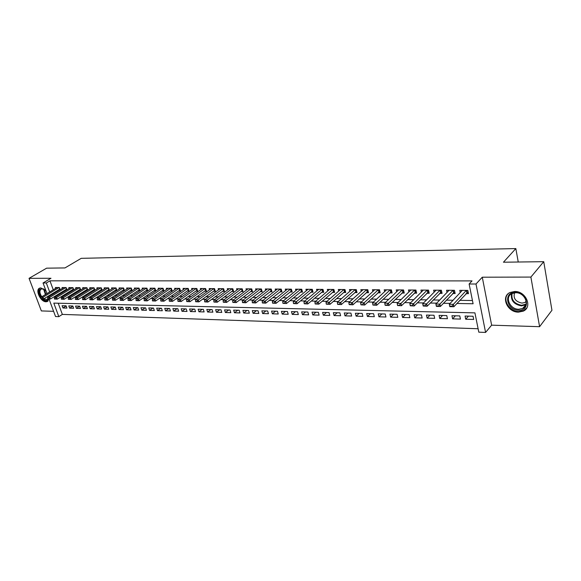 <?xml version="1.0" encoding="UTF-8"?>
<svg xmlns="http://www.w3.org/2000/svg" width="581" height="581" viewBox="0 0 581 581"><rect width="100%" height="100%" fill="white"/><g stroke="black" fill="none" stroke-linecap="round" stroke-linejoin="round"><path stroke-width="0.87" d="M45.964 290.834L40.844 287.915L39.755 288.096C34.802 289.585 40.532 302.004 46.037 301.771L47.192 301.583L49 299.019M518.448 312.135L523.278 311.125C532.85 307.102 525.878 291.052 514.672 291.488L510.103 292.461C500.466 296.492 507.278 312.389 518.448 312.135M58.223 303.217L62.356 314.401L58.826 316.652L55.544 316.536L49.015 299.019M518.245 262.016L515.834 248.574L81.224 258.334L64.963 267.928L46.625 268.168L29.05 278.335L41.36 310.929L53.597 311.314M515.834 248.574L503.451 262.213L543.736 261.682L551.95 310.254L539.589 326.689L530.889 277.079L482.281 277.202L475.999 284.015L485.585 332.426L478.802 332.172L474.924 312.868L53.801 303.115L58.826 316.652M482.281 277.202L491.628 325.171L539.589 326.689M491.628 325.171L485.585 332.426M62.356 314.401L478.112 328.752M543.736 261.682L530.889 277.079M60.184 289.723L59.385 287.537L55.384 287.508L55.689 288.329M66.931 289.81L66.125 287.58L62.065 287.551L62.37 288.387M73.772 289.897L72.952 287.631L68.841 287.602L69.154 288.445M80.715 289.992L79.88 287.675L75.712 287.646L76.024 288.51M86.053 290.079L87.738 290.093L86.91 287.726L82.684 287.697L82.996 288.568M93.163 290.144L94.87 290.159L94.035 287.777L89.743 287.748L90.062 288.634M100.375 290.209L102.103 290.231L101.261 287.827L96.911 287.798L97.23 288.699M107.688 290.282L109.431 290.297L108.589 287.878L104.181 287.849L104.5 288.764M115.111 290.347L116.868 290.369L116.033 287.929L111.552 287.9L111.879 288.837M122.642 290.42L124.414 290.435L123.579 287.987L119.04 287.951L119.366 288.902M130.289 290.493L132.076 290.507L131.241 288.038L126.629 288.009L126.956 288.975M138.038 290.565L139.847 290.58L139.012 288.096L134.334 288.06L134.669 289.047M145.911 290.638L147.734 290.653L146.899 288.147L142.156 288.118L142.49 289.12M153.9 290.711L155.737 290.732L154.909 288.205L150.087 288.169L150.428 289.193M162.012 290.79L163.864 290.805L163.043 288.263L158.148 288.227L158.49 289.273M170.248 290.87L172.121 290.885L171.293 288.321L166.326 288.285L166.667 289.345M178.614 290.943L180.502 290.965L179.674 288.379L174.634 288.343L174.975 289.425M187.104 291.023L189.007 291.045L188.193 288.437L183.066 288.401L183.414 289.505M195.732 291.103L197.656 291.125L196.836 288.503L191.636 288.466L191.984 289.592M204.49 291.19L206.437 291.204L205.623 288.561L200.336 288.525L200.692 289.672M213.394 291.27L215.355 291.292L214.542 288.626L209.175 288.583L209.53 289.759M222.436 291.357L224.419 291.379L223.612 288.684L218.151 288.648L218.514 289.846M231.623 291.444L233.627 291.459L232.821 288.75L227.28 288.713L227.643 289.941M240.962 291.531L242.989 291.553L242.19 288.815L236.547 288.779L236.917 290.035M250.462 291.618L252.503 291.64L251.704 288.888L245.974 288.844L246.351 290.13M260.106 291.713L262.169 291.727L261.377 288.953L255.553 288.91L255.93 290.224M269.918 291.8L272.002 291.822L271.218 289.018L265.299 288.982L265.677 290.326M279.897 291.894L282.003 291.916L281.219 289.091L275.198 289.047L275.583 290.427M290.042 291.989L292.17 292.011L291.393 289.164L285.271 289.12L285.656 290.529M300.362 292.09L302.519 292.105L301.742 289.236L295.511 289.193L295.903 290.638M310.864 292.185L313.043 292.207L312.273 289.309L305.933 289.265L306.332 290.747M321.547 292.287L323.748 292.308L322.985 289.389L316.536 289.338L316.935 290.863M332.419 292.388L334.641 292.41L333.886 289.461L327.321 289.418L327.728 290.979M343.48 292.49L345.724 292.512L344.976 289.541L338.302 289.491L338.708 291.103M354.744 292.599L357.01 292.621L356.276 289.621L349.471 289.57L349.885 291.226M366.204 292.708L368.507 292.73L367.773 289.701L360.845 289.65L361.266 291.357M377.882 292.817L380.206 292.839L379.48 289.781L372.428 289.73L372.849 291.488M389.771 292.926L392.117 292.947L391.405 289.868L384.223 289.817L384.651 291.626M401.878 293.042L404.26 293.064L403.548 289.948L396.235 289.897L396.663 291.771M414.217 293.158L416.621 293.18L415.923 290.035L408.472 289.984L408.908 291.916M426.781 293.274L429.221 293.296L428.531 290.13L420.935 290.072L421.378 292.069M439.592 293.39L442.061 293.42L441.378 290.217L433.637 290.166L434.087 292.228M452.65 293.514L455.148 293.536L454.48 290.311L446.586 290.253L447.036 292.396M468.446 316.137L465.708 319.23L473.697 319.448L473.05 316.26L465.061 316.049L465.708 319.23M455.381 315.803L452.606 318.86L460.442 319.078L459.782 315.919L451.945 315.715L452.606 318.86M442.562 315.476L439.752 318.504L447.435 318.715L446.767 315.585L439.083 315.389L439.752 318.504M429.984 315.156L427.137 318.148L434.675 318.359L434 315.258L426.454 315.062L427.137 318.148M417.637 314.837L414.754 317.807L422.155 318.01L421.472 314.938L414.064 314.742L414.754 317.807M405.516 314.524L402.597 317.466L409.859 317.669L409.169 314.619L401.892 314.43L402.597 317.466M393.606 314.219L390.657 317.132L397.796 317.335L397.092 314.306L389.953 314.125L390.657 317.132M381.913 313.922L378.935 316.805L385.944 317.001L385.232 314.009L378.224 313.827L378.935 316.805M370.431 313.624L367.424 316.485L374.309 316.674L373.59 313.711L366.698 313.529L367.424 316.485M359.145 313.341L356.117 316.166L362.878 316.354L362.152 313.413L355.383 313.239L356.117 316.166M348.063 313.05L344.998 315.861L351.643 316.042L350.909 313.123L344.264 312.956L344.998 315.861M337.169 312.774L334.082 315.556L340.611 315.737L339.87 312.839L333.334 312.672L334.082 315.556M326.457 312.498L323.348 315.251L329.768 315.432L329.02 312.563L322.6 312.404L323.348 315.251M315.933 312.229L312.803 314.96L319.107 315.134L318.359 312.295L312.048 312.128L312.803 314.96M305.584 311.961L302.432 314.67L308.634 314.844L307.872 312.026L301.67 311.866L302.432 314.67M295.402 311.706L292.236 314.386L298.329 314.553L297.566 311.757L291.466 311.605L292.236 314.386M285.394 311.445L282.206 314.103L288.205 314.27L287.435 311.496L281.436 311.343L282.206 314.103M275.554 311.191L272.344 313.827L278.241 313.994L277.471 311.242L271.567 311.089L272.344 313.827M265.866 310.944L262.641 313.558L268.444 313.718L267.667 310.995L261.864 310.842L262.641 313.558M256.337 310.704L253.098 313.29L258.806 313.45L258.022 310.748L252.314 310.595L253.098 313.29M246.961 310.465L243.708 313.028L249.329 313.188L248.537 310.501L242.923 310.356L243.708 313.028M237.738 310.225L234.47 312.774L239.997 312.927L239.205 310.261L233.678 310.123L234.47 312.774M228.66 309.993L225.377 312.52L230.817 312.672L230.025 310.029L224.578 309.891L225.377 312.52M219.72 309.76L216.43 312.266L221.782 312.418L220.983 309.796L215.624 309.658L216.43 312.266M210.918 309.535L207.613 312.019L212.886 312.171L212.087 309.564L206.814 309.433L207.613 312.019M202.253 309.317L198.942 311.779L204.127 311.924L203.328 309.346L198.136 309.208L198.942 311.779M193.72 309.099L190.401 311.539L195.506 311.685L194.7 309.121L189.588 308.99L190.401 311.539M185.317 308.881L181.984 311.307L187.017 311.445L186.21 308.903L181.178 308.772L181.984 311.307M177.045 308.671L173.704 311.075L178.657 311.213L177.844 308.693L172.891 308.562L173.704 311.075M168.889 308.46L165.541 310.85L170.422 310.98L169.608 308.482L164.728 308.351L165.541 310.85M160.857 308.257L157.502 310.624L162.31 310.755L161.496 308.271L156.688 308.148L157.502 310.624M152.948 308.053L149.586 310.399L154.321 310.53L153.5 308.068L148.765 307.945L149.586 310.399M145.148 307.85L141.779 310.181L146.448 310.312L145.628 307.865L140.958 307.741L141.779 310.181M137.465 307.654L134.088 309.971L138.692 310.094L137.871 307.669L133.267 307.545L134.088 309.971M129.89 307.458L126.513 309.753L131.045 309.884L130.224 307.472L125.685 307.356L126.513 309.753M122.424 307.269L119.04 309.55L123.506 309.673L122.685 307.276L118.212 307.16L119.04 309.55M115.067 307.08L111.675 309.339L116.084 309.462L115.256 307.088L110.848 306.971L111.675 309.339M107.805 306.891L104.413 309.143L108.756 309.259L107.935 306.899L103.585 306.79L104.413 309.143M100.651 306.71L97.259 308.939L101.544 309.056L100.716 306.71L96.431 306.601L97.259 308.939M93.599 306.536L90.2 308.743L94.427 308.86L93.592 306.528L89.372 306.419L90.2 308.743M86.591 306.383L83.243 308.547L87.404 308.664L86.576 306.347L82.408 306.245L83.243 308.547M79.677 306.238L76.38 308.358L80.483 308.475L79.655 306.172L75.545 306.071L76.38 308.358M72.865 306.1L69.604 308.17L73.656 308.279L72.828 305.998L68.776 305.896L69.604 308.17M66.096 305.824L62.094 305.722L62.93 307.981L66.924 308.09L66.096 305.824M456.869 303.485L473.094 303.761L469.121 284L472.019 280.899L49.951 280.834L53.263 289.796M54.251 292.461L54.512 293.18M57.635 294.589L59.117 294.611M64.455 294.69L66.002 294.712M71.376 294.785L72.988 294.814M78.391 294.887L80.076 294.916M85.501 294.988L87.266 295.017M92.72 295.09L94.558 295.119M100.048 295.199L101.965 295.228M107.478 295.308L109.475 295.33M115.016 295.409L117.093 295.438M122.671 295.518L124.835 295.555M130.434 295.635L132.686 295.664M138.322 295.744L140.66 295.78M146.325 295.86L148.758 295.896M154.452 295.976L156.979 296.012M162.702 296.092L165.324 296.128M171.083 296.216L173.806 296.252M179.594 296.339L182.419 296.375M188.237 296.463L191.171 296.499M197.024 296.586L200.067 296.63M205.95 296.709L209.102 296.76M215.021 296.84L218.289 296.891M224.237 296.971L227.621 297.022M233.606 297.109L237.113 297.16M243.134 297.247L246.765 297.298M252.815 297.385L256.584 297.436M262.663 297.523L266.563 297.581M272.685 297.668L276.716 297.726M282.867 297.813L287.043 297.871M293.231 297.959L297.552 298.024M303.776 298.111L308.25 298.176M314.51 298.264L319.136 298.329M325.433 298.423L330.219 298.489M336.552 298.583L341.497 298.649M347.866 298.743L352.987 298.816M359.392 298.903L364.686 298.983M371.136 299.077L376.604 299.15M383.09 299.244L388.754 299.324M395.269 299.418L401.122 299.505M407.68 299.6L413.737 299.68M420.332 299.774L426.592 299.869M433.223 299.963L439.701 300.057M446.368 300.152L453.064 300.246M459.774 300.341L472.44 300.522M465.962 293.637L468.489 293.666L467.828 290.406L459.789 290.347L460.239 292.57M79.045 290.013L80.657 290.028M72.131 289.948L73.678 289.963M65.312 289.883L66.793 289.897M58.587 289.817L60.003 289.832M46.988 293.594L43.038 282.983L50.983 278.277L29.05 278.335M43.038 282.983L46.327 282.991L49.661 291.974M49.951 280.834L46.327 282.991M469.121 284L475.999 284.015M48.259 296.993L47.991 296.274M54.048 296.789L55.529 296.818M60.874 296.906L62.421 296.935M67.788 297.022L69.408 297.051M74.804 297.138L76.496 297.167M81.921 297.254L83.686 297.283M89.147 297.378L90.985 297.407M96.468 297.494L98.385 297.53M103.905 297.625L105.902 297.654M111.45 297.748L113.527 297.784M119.105 297.871L121.269 297.908M126.876 298.002L129.127 298.038M134.763 298.133L137.109 298.176M142.773 298.264L145.214 298.307M150.907 298.402L153.442 298.445M159.172 298.54L161.794 298.583M167.56 298.678L170.284 298.721M176.079 298.823L178.912 298.866M184.736 298.968L187.67 299.012M193.531 299.113L196.574 299.164M202.464 299.259L205.623 299.309M211.549 299.411L214.817 299.462M220.78 299.564L224.172 299.622M230.163 299.716L233.678 299.781M239.699 299.876L243.345 299.941M249.402 300.043L253.171 300.101M259.264 300.203L263.171 300.268M269.301 300.37L273.339 300.435M279.505 300.537L283.688 300.609M289.89 300.711L294.218 300.784M300.457 300.885L304.938 300.965M311.213 301.067L315.846 301.147M322.157 301.248L326.95 301.328M333.298 301.437L338.258 301.517M344.642 301.626L349.777 301.706M356.197 301.815L361.505 301.902M367.969 302.011L373.46 302.098M379.952 302.207L385.631 302.302M392.168 302.41L398.043 302.512M404.616 302.621L410.687 302.723M417.303 302.832L423.578 302.933M430.238 303.042L436.73 303.151M443.419 303.267L450.137 303.376M50.656 294.654L50.925 295.373M66.14 305.955L62.93 307.981M466.325 290.391L453.383 304.335L453.877 306.724L449.803 306.645L449.302 304.27L462.302 290.362M451.778 306.165L449.738 306.122L449.825 306.521L451.865 306.557L453.383 304.335L449.302 304.27L449.738 306.122M468.126 291.858L453.877 306.724L451.865 306.557M515.354 292.381C527.708 292.061 531.049 310.98 518.622 310.239C506.501 310.428 503.001 291.909 515.354 292.381M518.76 309.252L522.61 308.446C530.279 305.221 524.716 292.388 515.746 292.73L512.064 293.507C504.359 296.738 509.813 309.477 518.76 309.252M526.255 301.633L525.021 302.469L522.021 303.108C515.521 301.699 513.038 298.264 514.563 292.795M508.179 293.71C501.977 299.418 509.37 311.736 518.862 311.547L523.655 310.544L526.829 307.836M48.564 299.012C47.388 301.009 45.471 300.973 42.805 298.903M43.815 298.816L47.359 299.687L48.267 298.997M39.828 288.067C37.743 290.231 38.114 293.449 40.939 297.733M41.926 298.888C44.047 300.965 45.979 301.728 47.729 301.19L48.027 301.06M41.178 297.116C38.07 291.117 38.789 288.372 43.335 288.866L45.376 290.217M43.924 289.156L41.404 288.895C39.305 290.355 39.428 292.977 41.767 296.753M46.625 292.606L45.812 290.667M453.013 290.297L439.882 304.103L440.391 306.47L436.389 306.39L435.881 304.037L449.077 290.268M438.292 305.911L436.295 305.875L436.375 306.267L438.379 306.303L439.882 304.103L435.881 304.037L436.295 305.875M454.778 291.778L440.391 306.47L438.379 306.303M423.106 305.628L423.193 306.02L425.154 306.056L425.067 305.664L423.106 305.628L422.728 303.805L436.099 290.18M439.962 290.209L426.643 303.878L427.158 306.216L423.193 306.02M441.691 291.698L427.158 306.216L425.154 306.056M422.728 303.805L426.643 303.878L425.067 305.664M410.179 305.388L412.19 305.809L410.179 305.388L409.823 303.587L423.36 290.093M427.158 290.115L413.665 303.652L414.188 305.969L410.266 305.773M428.858 291.618L414.188 305.969L412.19 305.809M409.823 303.587L413.665 303.652L412.103 305.424M397.491 305.148L399.467 305.57L397.491 305.148L397.164 303.369L410.869 290.006M414.594 290.028L400.934 303.435L401.464 305.729L397.586 305.533M416.257 291.546L401.464 305.729L399.467 305.57M397.164 303.369L400.934 303.435L399.379 305.185M385.05 304.916L386.99 305.33L385.05 304.916L384.745 303.151L398.602 289.919M402.263 289.941L388.449 303.217L388.979 305.49L385.145 305.301M403.889 291.466L388.979 305.49L386.99 305.33M384.745 303.151L388.449 303.217L386.902 304.952M372.842 304.691L374.752 305.098L372.842 304.691L372.559 302.941L386.568 289.832M390.156 289.854L376.19 303.006L376.735 305.257L372.937 305.069M391.754 291.386L376.735 305.257L374.752 305.098M372.559 302.941L376.19 303.006L374.658 304.727M360.859 304.466L362.74 304.872L360.859 304.466L360.605 302.73L374.745 289.752M378.267 289.774L364.164 302.795L364.715 305.025L360.954 304.836M379.843 291.313L364.715 305.025L362.74 304.872M360.605 302.73L364.164 302.795L362.646 304.502M349.101 304.248L350.946 304.647L349.101 304.248L348.861 302.534L363.14 289.665M366.596 289.694L352.362 302.592L352.914 304.807L349.196 304.618M368.143 291.234L352.914 304.807L350.946 304.647M348.861 302.534L352.362 302.592L350.851 304.284M337.561 304.03L339.369 304.429L337.561 304.03L337.343 302.331L351.737 289.585M355.136 289.614L340.778 302.389L341.33 304.582L337.648 304.4M356.654 291.161L341.33 304.582L339.369 304.429M337.343 302.331L340.778 302.389L339.275 304.066M326.224 303.819L328.004 304.219L326.224 303.819L326.028 302.135L340.539 289.512M343.879 289.534L329.398 302.193L329.957 304.364L326.319 304.183M345.368 291.088L329.957 304.364L328.004 304.219M326.028 302.135L329.398 302.193L327.909 303.856M315.091 303.616L316.841 304.001L315.091 303.616L314.909 301.946L329.536 289.432M332.819 289.454L318.228 302.004L318.795 304.154L315.185 303.972M334.286 291.016L318.795 304.154L316.841 304.001M314.909 301.946L318.228 302.004L316.747 303.645M304.154 303.413L305.875 303.798L304.154 303.413L303.994 301.757L318.729 289.353M321.954 289.382L307.247 301.815L307.821 303.943L304.248 303.769M323.392 290.943L307.821 303.943L305.875 303.798M303.994 301.757L307.247 301.815L305.78 303.442M293.412 303.209L295.112 303.594L293.412 303.209L293.274 301.568L308.104 289.28M311.271 289.302L296.47 301.626L297.044 303.74L293.507 303.565M312.687 290.87L297.044 303.74L295.112 303.594M293.274 301.568L296.47 301.626L295.01 303.238M282.86 303.013L284.53 303.391L282.86 303.013L282.736 301.386L297.661 289.207M300.776 289.229L285.881 301.445L286.462 303.536L282.954 303.362M302.164 290.798L286.462 303.536L284.53 303.391M282.736 301.386L285.881 301.445L284.429 303.042M272.489 302.817L274.13 303.195L272.489 302.817L272.38 301.212L287.392 289.135M290.456 289.156L275.467 301.263L276.055 303.34L272.583 303.166M291.822 290.725L276.055 303.34L274.13 303.195M272.38 301.212L275.467 301.263L274.036 302.846M262.292 302.628L263.912 302.999L262.292 302.628L262.205 301.031L277.304 289.062M280.311 289.084L265.241 301.089L265.829 303.144L262.394 302.977M281.654 290.653L265.829 303.144L263.912 302.999M262.205 301.031L265.241 301.089L263.81 302.657M252.277 302.447L253.868 302.81L252.277 302.447L252.205 300.856L267.376 288.997M270.339 289.018L255.19 300.914L255.778 302.955L252.372 302.781M271.661 290.587L255.778 302.955L253.868 302.81M252.205 300.856L255.19 300.914L253.766 302.469M242.43 302.258L243.991 302.628L242.43 302.258L242.371 300.689L257.615 288.924M260.528 288.946L245.298 300.74L245.894 302.766L242.524 302.599M261.828 290.515L245.894 302.766L243.991 302.628M242.371 300.689L245.298 300.74L243.897 302.287M232.741 302.076L234.281 302.44L232.741 302.076L232.698 300.522L248.014 288.859M250.876 288.88L235.581 300.573L236.176 302.585L232.843 302.41M252.154 290.449L236.176 302.585L234.281 302.44M232.698 300.522L235.581 300.573L234.187 302.105M223.22 301.902L224.738 302.258L223.22 301.902L223.191 300.355L238.566 288.793M241.384 288.815L226.024 300.406L226.626 302.403L223.315 302.236M242.647 290.384L226.626 302.403L224.738 302.258M223.191 300.355L226.024 300.406L224.636 301.931M213.852 301.728L215.348 302.084L213.852 301.728L213.837 300.195L229.277 288.728M232.044 288.75L216.626 300.246L217.229 302.222L213.953 302.055M233.286 290.311L217.229 302.222L215.348 302.084M213.837 300.195L216.626 300.246L215.246 301.75M204.635 301.554L206.11 301.909L204.635 301.554L204.635 300.036L220.134 288.663M222.857 288.684L207.381 300.086L207.983 302.047L204.737 301.88M224.077 290.246L207.983 302.047L206.11 301.909M204.635 300.036L207.381 300.086L206.008 301.583M195.572 301.386L197.024 301.735L195.572 301.386L195.586 299.883L211.128 288.597M213.815 288.619L198.281 299.927L198.891 301.873L195.674 301.713M215.014 290.18L198.891 301.873L197.024 301.735M195.586 299.883L198.281 299.927L196.923 301.408M186.654 301.219L188.084 301.568L186.654 301.219L186.675 299.731L202.275 288.539M204.919 288.554L189.333 299.774L189.943 301.706L186.755 301.539M206.102 290.115L189.943 301.706L188.084 301.568M186.675 299.731L189.333 299.774L187.983 301.241M177.873 301.06L179.282 301.401L177.873 301.06L177.909 299.578L193.553 288.474M196.153 288.496L180.524 299.622L181.141 301.539L177.975 301.372M197.322 290.057L181.141 301.539L179.282 301.401M177.909 299.578L180.524 299.622L179.18 301.081M169.238 300.893L170.625 301.234L169.238 300.893L169.289 299.426L184.969 288.416M187.532 288.437L171.86 299.469L172.47 301.372L169.34 301.212M188.68 289.992L172.47 301.372L170.625 301.234M169.289 299.426L171.86 299.469L170.523 300.922M160.734 300.74L162.099 301.074L160.734 300.74L160.792 299.28L176.515 288.358M179.042 288.372L163.326 299.324L163.944 301.205L160.835 301.052M180.168 289.926L163.944 301.205L162.099 301.074M160.792 299.28L163.326 299.324L161.997 300.762M152.36 300.58L153.711 300.914L152.36 300.58L152.433 299.135L168.192 288.299M170.676 288.314L154.931 299.179L155.548 301.045L152.469 300.893M171.794 289.868L155.548 301.045L153.711 300.914M152.433 299.135L154.931 299.179L153.609 300.602M144.124 300.428L145.453 300.762L144.124 300.428L144.204 298.99L160 288.241M162.44 288.256L146.659 299.033L147.276 300.893L144.226 300.733M163.544 289.81L147.276 300.893L145.453 300.762M144.204 298.99L146.659 299.033L145.352 300.45M136.005 300.275L137.319 300.602L136.005 300.275L136.099 298.852L151.924 288.183M154.335 288.198L138.518 298.895L139.135 300.74L136.114 300.58M155.417 289.745L139.135 300.74L137.319 300.602M136.099 298.852L138.518 298.895L137.218 300.297M128.016 300.13L129.309 300.457L128.016 300.13L128.118 298.714L143.972 288.125M146.347 288.147L130.5 298.757L131.124 300.588L128.118 300.428M147.407 289.687L131.124 300.588L129.309 300.457M128.118 298.714L130.5 298.757L129.207 300.152M120.144 299.978L121.422 300.304L120.144 299.978L120.26 298.576L136.136 288.074M138.474 288.089L122.606 298.619L123.23 300.435L120.252 300.283M139.527 289.628L123.23 300.435L121.422 300.304M120.26 298.576L122.606 298.619L121.32 299.999M112.394 299.832L113.651 300.159L112.394 299.832L112.518 298.445L128.416 288.016M130.718 288.038L114.827 298.481L115.452 300.283L112.496 300.137M131.756 289.57L115.452 300.283L113.651 300.159M112.518 298.445L114.827 298.481L113.549 299.854M104.754 299.694L105.996 300.014L104.754 299.694L104.892 298.314L120.804 287.965M123.078 287.98L107.165 298.351L107.79 300.137L104.863 299.992M124.102 289.512L107.79 300.137L105.996 300.014M104.892 298.314L107.165 298.351L105.895 299.716M97.23 299.556L98.458 299.869L97.23 299.556L97.376 298.184L113.31 287.915M115.546 287.929L99.62 298.22L100.244 299.999L97.339 299.847M116.556 289.454L100.244 299.999L98.458 299.869M97.376 298.184L99.62 298.22L98.356 299.571M89.815 299.418L91.028 299.731L89.815 299.418L89.968 298.053L105.916 287.864M108.124 287.878L92.176 298.097L92.8 299.854L89.924 299.709M109.119 289.396L92.8 299.854L91.028 299.731M89.968 298.053L92.176 298.097L90.919 299.433M82.509 299.28L83.708 299.593L82.509 299.28L82.669 297.93L98.632 287.813M100.811 287.827L84.848 297.966L85.472 299.716L82.618 299.571M101.791 289.345L85.472 299.716L83.708 299.593M82.669 297.93L84.848 297.966L83.599 299.302M75.312 299.142L76.489 299.455L75.312 299.142L75.479 297.806L91.457 287.762M93.599 287.777L77.622 297.842L78.253 299.578L75.414 299.433M94.565 289.287L78.253 299.578L76.489 299.455M75.479 297.806L77.622 297.842L76.387 299.164M68.217 299.012L69.379 299.317L68.217 299.012L68.391 297.683L84.376 287.711M86.489 287.726L70.504 297.719L71.129 299.44L68.318 299.302M87.441 289.236L71.129 299.44L69.379 299.317M68.391 297.683L70.504 297.719L69.27 299.033M61.216 298.881L62.363 299.186L61.216 298.881L61.397 297.559L77.396 287.66M79.474 287.675L63.489 297.595L64.113 299.309L61.325 299.164M80.418 289.178L64.113 299.309L62.363 299.186M61.397 297.559L63.489 297.595L62.261 298.903M54.323 298.75L55.456 299.055L54.323 298.75L54.512 297.443L70.512 287.61M72.567 287.624L56.568 297.479L57.192 299.179L54.425 299.033M73.496 289.127L57.192 299.179L55.456 299.055M54.512 297.443L56.568 297.479L55.348 298.772M47.519 298.627L48.637 298.925L47.519 298.627L47.715 297.327L63.721 287.566M65.747 287.58L49.748 297.363L50.373 299.048L47.627 298.91M66.111 287.58L66.655 289.084L50.373 299.048L48.637 298.925M47.715 297.327L49.748 297.363L48.535 298.649M40.815 298.503L41.919 298.801L40.815 298.503L41.019 297.211L57.025 287.515M59.022 287.53L43.016 297.247L43.648 298.917L40.917 298.779M59.385 287.537L59.93 289.026L43.648 298.917L41.919 298.801M41.019 297.211L43.016 297.247L41.817 298.518M466.376 290.391L466.841 292.693M466.652 290.391L467.073 292.504M525.943 304.727L521.491 305.882C513.931 304.459 510.605 300.435 511.512 293.804M512.101 293.492C511.106 299.949 514.308 303.885 521.702 305.294L526.125 304.095M48.172 297.044L47.46 296.6M45.427 294.545L43.582 289.011M44.054 289.236L45.87 294.269M453.064 290.297L453.543 292.577M453.347 290.304L453.776 292.388M440.013 290.209L440.492 292.461M440.296 290.209L440.739 292.279M427.209 290.115L427.696 292.352M427.493 290.122L427.943 292.17M414.645 290.028L415.139 292.243M414.928 290.028L415.379 292.061M402.313 289.941L402.815 292.134M402.597 289.948L403.054 291.952M390.207 289.861L390.715 292.032M390.497 289.861L390.962 291.851M378.325 289.774L378.834 291.923M378.609 289.774L379.081 291.749M366.655 289.694L367.17 291.829M366.945 289.694L367.417 291.655M355.194 289.614L355.717 291.727M355.485 289.614L355.964 291.553M343.937 289.534L344.46 291.626M344.228 289.534L344.707 291.459M332.877 289.454L333.407 291.531M333.167 289.454L333.654 291.364M322.005 289.382L322.542 291.437M322.302 289.382L322.796 291.27M311.329 289.302L311.874 291.342M311.627 289.309L312.12 291.175M300.835 289.229L301.379 291.255M301.125 289.229L301.626 291.088M290.515 289.156L291.066 291.168M290.812 289.156L291.313 291.001M280.369 289.084L280.921 291.074M280.667 289.091L281.175 290.914M270.397 289.018L270.949 290.987M270.695 289.018L271.204 290.827M260.586 288.946L261.145 290.907M260.884 288.946L261.392 290.747M250.934 288.88L251.5 290.82M251.232 288.88L251.747 290.66M241.442 288.815L242.008 290.74M241.747 288.815L242.262 290.58M232.109 288.75L232.676 290.66M232.407 288.75L232.923 290.5M222.915 288.684L223.489 290.58M223.22 288.684L223.743 290.42M213.873 288.619L214.447 290.5M214.178 288.619L214.701 290.347M204.977 288.554L205.551 290.42M205.275 288.561L205.805 290.268M196.218 288.496L196.792 290.347M196.516 288.496L197.046 290.195M187.59 288.437L188.171 290.268M187.895 288.437L188.426 290.122M179.101 288.372L179.682 290.195M179.398 288.379L179.936 290.05M170.741 288.314L171.322 290.122M171.039 288.321L171.577 289.977M162.506 288.256L163.087 290.05M162.803 288.263L163.341 289.904M154.393 288.205L154.982 289.984M154.691 288.205L155.229 289.839M146.405 288.147L146.993 289.912M146.702 288.147L147.24 289.766M138.532 288.089L139.12 289.846M138.837 288.089L139.375 289.701M130.783 288.038L131.371 289.781M131.081 288.038L131.618 289.636M123.136 287.98L123.731 289.708M123.441 287.987L123.978 289.57M115.612 287.929L116.2 289.643M115.909 287.929L116.447 289.505M108.189 287.878L108.778 289.585M108.487 287.878L109.032 289.44M100.869 287.827L101.464 289.52M101.174 287.827L101.711 289.382M93.657 287.777L94.253 289.454M93.962 287.777L94.5 289.316M86.547 287.726L87.143 289.396M86.852 287.726L87.397 289.258M79.539 287.675L80.134 289.331M79.837 287.675L80.381 289.2M72.625 287.624L73.221 289.273M72.923 287.631L73.467 289.142M65.813 287.58L66.408 289.215M59.088 287.53L59.683 289.156M47.192 301.583L47.983 301.096M525.021 302.469L526.168 301.052M525.958 304.698L522.61 308.446M47.991 299.302L47.359 299.687M43.742 289.077L43.335 288.866"/></g></svg>
